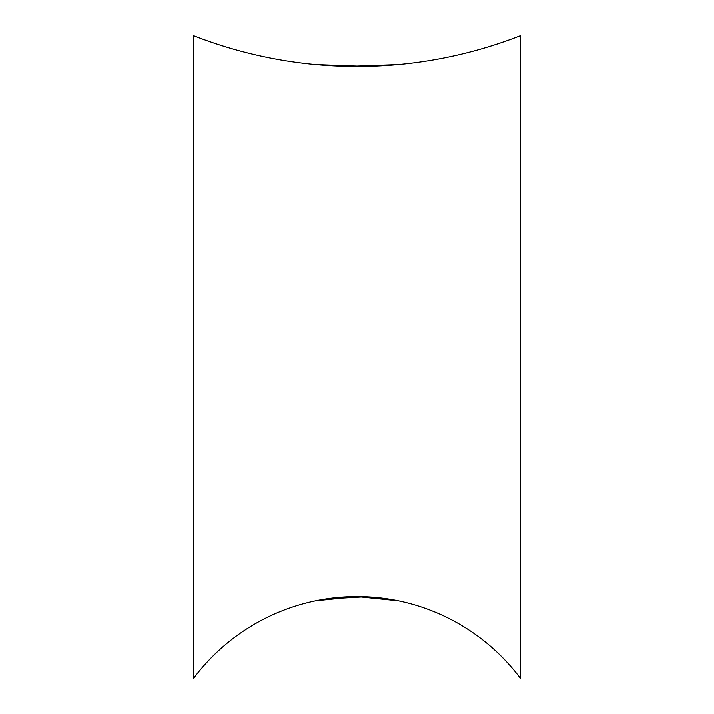 <?xml version="1.0" encoding="UTF-8"?>
<svg xmlns="http://www.w3.org/2000/svg" width="714" height="714" viewBox="0 0 714 714"><rect width="100%" height="100%" fill="white"/><g stroke="black" fill="none" stroke-linecap="round" stroke-linejoin="round"><path stroke-width="1.07" d="M401.928 64.206L365.639 66.375L315.49 64.537M312.072 64.206L348.361 66.375L398.51 64.537M398.501 600.876L365.657 596.797L325.227 599.1L315.499 600.876L357 596.609L398.501 600.876M520.372 35.7A449.284 449.284 0 0 1 193.628 35.7L193.628 678.3A204.222 204.222 0 0 1 520.372 678.3L520.372 35.7"/></g></svg>
